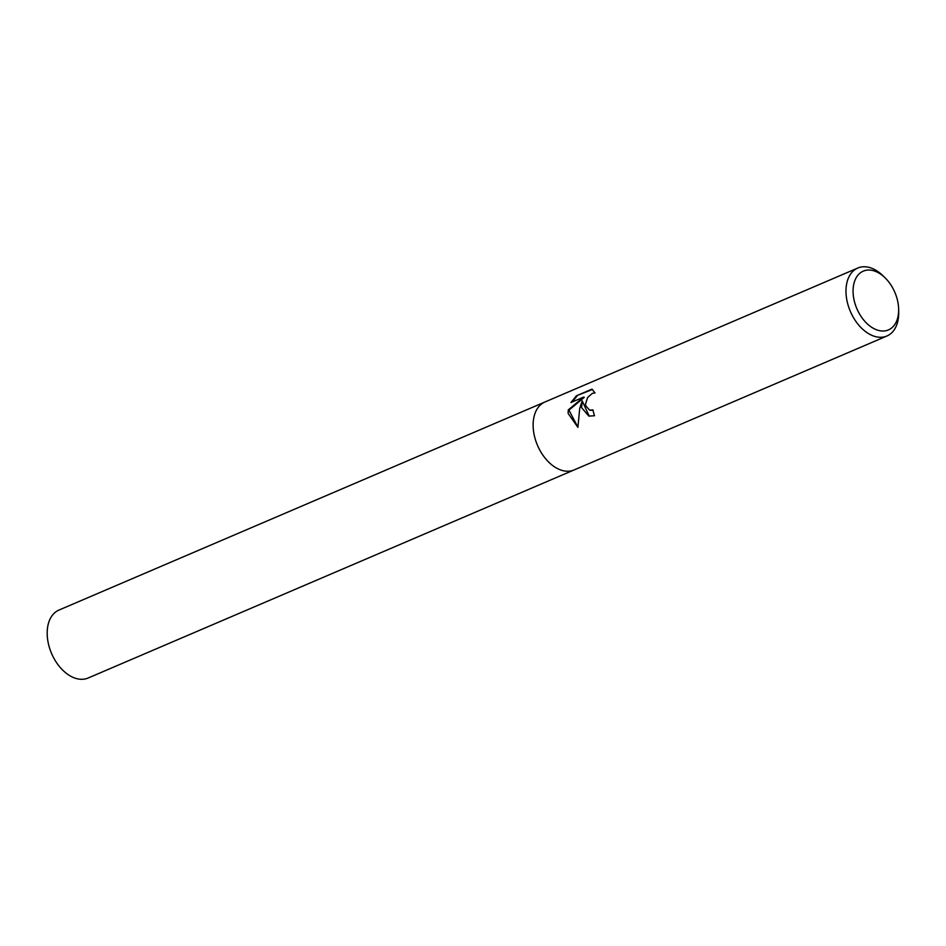 <?xml version="1.0" encoding="UTF-8"?>
<svg xmlns="http://www.w3.org/2000/svg" width="946" height="946" viewBox="0 0 946 946"><rect width="100%" height="100%" fill="white"/><g stroke="black" fill="none" stroke-linecap="round" stroke-linejoin="round"><path stroke-width="1.42" d="M581.589 407.643L582.204 400.832L579.709 408.435L577.911 427.356L568.12 413.402L568.274 409.937L583.587 397.107L570.946 402.523L576.339 395.842L591.936 389.161L595.058 392.957L592.373 393.335L587.584 397.545L585.527 404.096L585.775 405.846L589.618 410.126L592.941 409.89A36.977 23.91 66.8 0 0 594.526 415.755L588.838 416.086L581.589 407.643M898.641 309.2L898.7 312.062A36.977 23.91 -113.2 0 1 886.899 336.019A36.977 23.91 -113.2 0 1 846.102 294.383A36.977 23.91 -113.2 0 1 857.786 268.037A36.977 23.91 -113.2 0 1 883.28 276.043L885.314 278.053A31.963 20.67 -113.2 0 1 898.546 307.143A31.963 20.67 -113.2 0 1 898.641 309.2A31.963 20.67 -113.2 0 1 877.249 330.048A31.963 20.67 -113.2 0 1 853.174 293.922A31.963 20.67 -113.2 0 1 862.622 271.443A31.963 20.67 -113.2 0 1 885.314 278.053M886.899 336.019L574.045 469.973A36.977 23.91 -113.2 0 1 533.248 428.337A36.977 23.91 -113.2 0 1 544.943 401.991L857.786 268.037M593.024 410.304L590.056 410.245M592.48 389.456L576.339 395.83M589.204 416.181L582.204 400.832M577.084 396.055L572.046 402.05M583.587 397.107L584.285 397.308L568.936 410.126L577.9 427.202M568.936 410.126L568.274 409.937M573.867 470.044L88.096 678.034A36.977 23.91 -113.2 0 1 47.3 636.398A36.977 23.91 -113.2 0 1 58.995 610.052L544.754 402.074M533.248 428.337A36.977 23.91 -113.2 0 1 544.943 401.991M589.618 410.126L590.28 410.328"/></g></svg>
